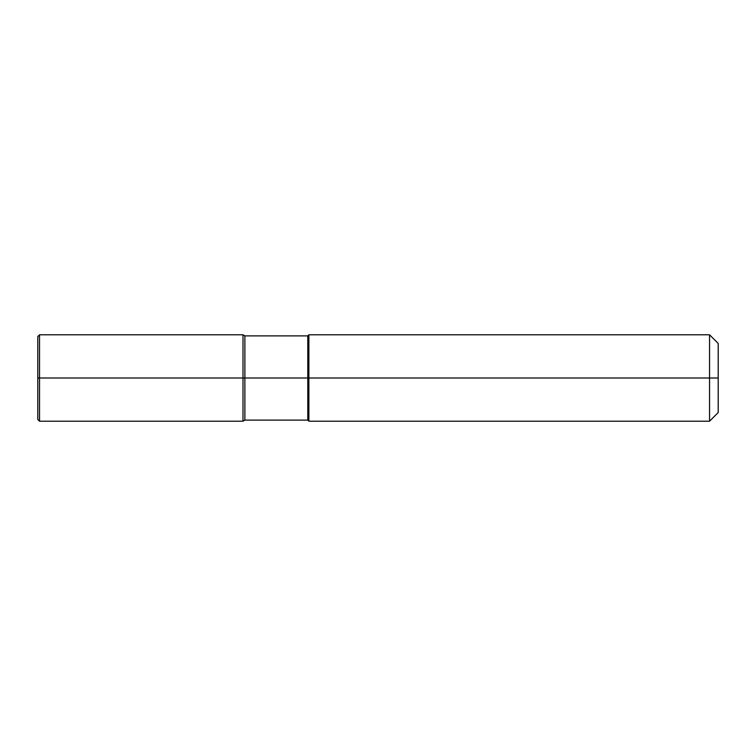 <?xml version="1.0" encoding="UTF-8"?>
<svg xmlns="http://www.w3.org/2000/svg" width="756" height="756" viewBox="0 0 756 756"><rect width="100%" height="100%" fill="white"/><g stroke="black" fill="none" stroke-linecap="round" stroke-linejoin="round"><path stroke-width="0.57" stroke-dasharray="3.78 2.83" d="M39.529 421.196L39.529 334.804M242.997 334.804L242.997 421.196M244.868 420.119L244.868 335.881M307.796 420.119L307.796 335.881M308.883 421.196L308.883 334.804M709.563 421.196L709.563 334.804M718.2 412.559L718.2 343.441M37.8 419.476L37.8 336.524M37.8 378L718.2 378"/><path stroke-width="1.13" d="M39.529 421.196L39.529 334.804L37.8 336.524L37.8 419.476L39.529 421.196L242.997 421.196L244.868 420.119L244.868 335.881L307.796 335.881L308.883 334.804L709.563 334.804L718.2 343.441L718.2 412.559L709.563 421.196L709.563 334.804M242.997 421.196L242.997 334.804L244.868 335.881M39.529 334.804L242.997 334.804M244.868 420.119L307.796 420.119L307.796 335.881M307.796 420.119L308.883 421.196L308.883 334.804M308.883 421.196L709.563 421.196M718.2 378L37.8 378L718.2 378"/></g></svg>
